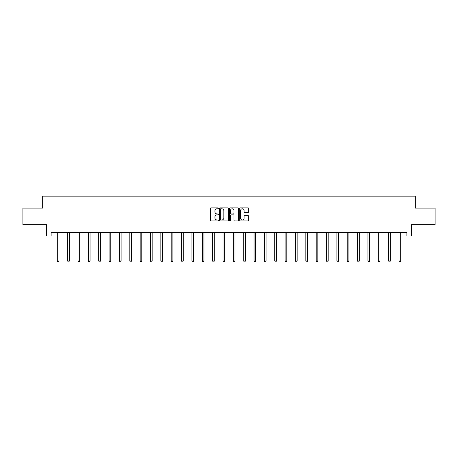 <?xml version="1.0" encoding="UTF-8"?>
<svg xmlns="http://www.w3.org/2000/svg" width="458" height="458" viewBox="0 0 458 458"><rect width="100%" height="100%" fill="white"/><g stroke="black" fill="none" stroke-linecap="round" stroke-linejoin="round"><path stroke-width="0.69" d="M218.38 208.333A0.458 0.458 0 0 0 217.922 207.875L211.001 207.875A0.653 0.653 0 0 0 210.348 208.527L210.348 220.252A0.653 0.653 0 0 0 211.001 220.905L217.922 220.905A0.458 0.458 0 0 0 218.38 220.453A0.458 0.458 0 0 0 217.922 219.995L217.029 219.995A2.084 2.084 0 0 1 214.945 217.911L214.945 216.932A2.084 2.084 0 0 1 217.029 214.848L217.922 214.848A0.458 0.458 0 0 0 218.38 214.39A0.458 0.458 0 0 0 217.922 213.932L217.029 213.932A2.084 2.084 0 0 1 214.945 211.848L214.945 210.875A2.084 2.084 0 0 1 217.029 208.785L217.922 208.785A0.458 0.458 0 0 0 218.38 208.333M248.041 212.466A0.653 0.653 0 0 0 248.694 211.819L248.694 208.527A0.653 0.653 0 0 0 248.041 207.875L240.353 207.875A0.653 0.653 0 0 0 239.7 208.527L239.7 220.252A0.653 0.653 0 0 0 240.353 220.905L248.041 220.905A0.653 0.653 0 0 0 248.694 220.252L248.694 216.279A0.653 0.653 0 0 0 248.041 215.626L244.749 215.626A0.653 0.653 0 0 0 244.097 216.279L244.097 218.248A1.74 1.74 0 0 1 242.356 219.995A1.74 1.74 0 0 1 240.616 218.248L240.616 210.531A1.74 1.74 0 0 1 242.356 208.785A1.74 1.74 0 0 1 244.097 210.531L244.097 211.819A0.653 0.653 0 0 0 244.749 212.466L248.041 212.466M51.113 235.962L51.113 232.647L406.887 232.647L406.887 235.962L411.536 235.962L411.536 224.678L435.1 224.678L435.1 208.087L415.32 208.087L415.32 196.139L42.68 196.139L42.68 208.087L22.9 208.087L22.9 224.678L46.464 224.678L46.464 235.962L57.319 235.962M228.428 208.527A0.653 0.653 0 0 0 227.781 207.875L220.092 207.875A0.653 0.653 0 0 0 219.439 208.527L219.439 220.252A0.653 0.653 0 0 0 220.092 220.905L227.781 220.905A0.653 0.653 0 0 0 228.428 220.252L228.428 208.527M230.219 207.875L237.908 207.875A0.653 0.653 0 0 1 238.561 208.527L238.561 220.252A0.653 0.653 0 0 1 237.908 220.905L234.622 220.905A0.653 0.653 0 0 1 233.969 220.252L233.969 215.5A0.653 0.653 0 0 0 233.317 214.848L231.135 214.848A0.653 0.653 0 0 0 230.483 215.5L230.483 220.453A0.458 0.458 0 0 1 230.025 220.905A0.458 0.458 0 0 1 229.572 220.453L229.572 208.527A0.653 0.653 0 0 1 230.219 207.875M58.973 235.962L67.669 235.962M69.33 235.962L78.026 235.962M79.686 235.962L88.383 235.962M90.043 235.962L98.733 235.962M100.394 235.962L109.09 235.962M110.75 235.962L119.446 235.962M121.107 235.962L129.797 235.962M131.457 235.962L140.154 235.962M141.814 235.962L150.51 235.962M152.171 235.962L160.867 235.962M162.521 235.962L171.218 235.962M172.878 235.962L181.574 235.962M183.234 235.962L191.931 235.962M193.585 235.962L202.281 235.962M203.942 235.962L212.638 235.962M214.298 235.962L222.994 235.962M224.655 235.962L233.345 235.962M235.006 235.962L243.702 235.962M245.362 235.962L254.058 235.962M255.719 235.962L264.415 235.962M266.069 235.962L274.766 235.962M276.426 235.962L285.122 235.962M286.782 235.962L295.479 235.962M297.133 235.962L305.83 235.962M307.49 235.962L316.186 235.962M317.846 235.962L326.543 235.962M328.203 235.962L336.893 235.962M338.554 235.962L347.25 235.962M348.91 235.962L357.606 235.962M359.267 235.962L367.957 235.962M369.617 235.962L378.314 235.962M379.974 235.962L388.67 235.962M390.33 235.962L399.027 235.962M400.681 235.962L406.887 235.962M220.808 208.785A0.458 0.458 0 0 0 220.35 209.243L220.35 219.537A0.458 0.458 0 0 0 220.808 219.995L221.752 219.995A2.084 2.084 0 0 0 223.836 217.911L223.836 210.875A2.084 2.084 0 0 0 221.752 208.785L220.808 208.785M233.969 210.566A1.74 1.74 0 0 0 232.223 208.819A1.74 1.74 0 0 0 230.483 210.566L230.483 213.285A0.653 0.653 0 0 0 231.135 213.932L233.317 213.932A0.653 0.653 0 0 0 233.969 213.285L233.969 210.566M59.065 232.647L59.025 232.744A0.664 0.664 0 0 0 58.973 232.99L58.973 261.003L57.319 261.003L57.319 232.99A0.664 0.664 0 0 0 57.267 232.744L57.227 232.647M58.973 261.003L58.475 261.861L57.817 261.861L57.319 261.003M69.416 232.647L69.381 232.744A0.664 0.664 0 0 0 69.33 232.99L69.33 261.003L67.669 261.003L67.669 232.99A0.664 0.664 0 0 0 67.624 232.744L67.584 232.647M69.33 261.003L68.832 261.861L68.168 261.861L67.669 261.003M79.772 232.647L79.732 232.744A0.664 0.664 0 0 0 79.686 232.99L79.686 261.003L78.026 261.003L78.026 232.99A0.664 0.664 0 0 0 77.98 232.744L77.94 232.647M79.686 261.003L79.188 261.861L78.524 261.861L78.026 261.003M90.129 232.647L90.089 232.744A0.664 0.664 0 0 0 90.043 232.99L90.043 261.003L88.383 261.003L88.383 232.99A0.664 0.664 0 0 0 88.331 232.744L88.291 232.647M90.043 261.003L89.545 261.861L88.881 261.861L88.383 261.003M100.479 232.647L100.445 232.744A0.664 0.664 0 0 0 100.394 232.99L100.394 261.003L98.733 261.003L98.733 232.99A0.664 0.664 0 0 0 98.688 232.744L98.647 232.647M100.394 261.003L99.896 261.861L99.231 261.861L98.733 261.003M110.836 232.647L110.796 232.744A0.664 0.664 0 0 0 110.75 232.99L110.75 261.003L109.09 261.003L109.09 232.99A0.664 0.664 0 0 0 109.044 232.744L109.004 232.647M110.75 261.003L110.252 261.861L109.588 261.861L109.09 261.003M121.193 232.647L121.152 232.744A0.664 0.664 0 0 0 121.107 232.99L121.107 261.003L119.446 261.003L119.446 232.99A0.664 0.664 0 0 0 119.395 232.744L119.361 232.647M121.107 261.003L120.609 261.861L119.944 261.861L119.446 261.003M131.549 232.647L131.509 232.744A0.664 0.664 0 0 0 131.457 232.99L131.457 261.003L129.797 261.003L129.797 232.99A0.664 0.664 0 0 0 129.751 232.744L129.711 232.647M131.457 261.003L130.959 261.861L130.295 261.861L129.797 261.003M141.9 232.647L141.86 232.744A0.664 0.664 0 0 0 141.814 232.99L141.814 261.003L140.154 261.003L140.154 232.99A0.664 0.664 0 0 0 140.108 232.744L140.068 232.647M141.814 261.003L141.316 261.861L140.652 261.861L140.154 261.003M152.256 232.647L152.216 232.744A0.664 0.664 0 0 0 152.171 232.99L152.171 261.003L150.51 261.003L150.51 232.99A0.664 0.664 0 0 0 150.459 232.744L150.424 232.647M152.171 261.003L151.672 261.861L151.008 261.861L150.51 261.003M162.613 232.647L162.573 232.744A0.664 0.664 0 0 0 162.521 232.99L162.521 261.003L160.867 261.003L160.867 232.99A0.664 0.664 0 0 0 160.815 232.744L160.775 232.647M162.521 261.003L162.023 261.861L161.365 261.861L160.867 261.003M172.964 232.647L172.924 232.744A0.664 0.664 0 0 0 172.878 232.99L172.878 261.003L171.218 261.003L171.218 232.99A0.664 0.664 0 0 0 171.172 232.744L171.132 232.647M172.878 261.003L172.38 261.861L171.716 261.861L171.218 261.003M183.32 232.647L183.28 232.744A0.664 0.664 0 0 0 183.234 232.99L183.234 261.003L181.574 261.003L181.574 232.99A0.664 0.664 0 0 0 181.528 232.744L181.488 232.647M183.234 261.003L182.736 261.861L182.072 261.861L181.574 261.003M193.677 232.647L193.637 232.744A0.664 0.664 0 0 0 193.585 232.99L193.585 261.003L191.931 261.003L191.931 232.99A0.664 0.664 0 0 0 191.879 232.744L191.839 232.647M193.585 261.003L193.093 261.861L192.429 261.861L191.931 261.003M204.028 232.647L203.993 232.744A0.664 0.664 0 0 0 203.942 232.99L203.942 261.003L202.281 261.003L202.281 232.99A0.664 0.664 0 0 0 202.236 232.744L202.196 232.647M203.942 261.003L203.444 261.861L202.779 261.861L202.281 261.003M214.384 232.647L214.344 232.744A0.664 0.664 0 0 0 214.298 232.99L214.298 261.003L212.638 261.003L212.638 232.99A0.664 0.664 0 0 0 212.592 232.744L212.552 232.647M214.298 261.003L213.8 261.861L213.136 261.861L212.638 261.003M224.741 232.647L224.701 232.744A0.664 0.664 0 0 0 224.655 232.99L224.655 261.003L222.994 261.003L222.994 232.99A0.664 0.664 0 0 0 222.943 232.744L222.903 232.647M224.655 261.003L224.157 261.861L223.493 261.861L222.994 261.003M235.097 232.647L235.057 232.744A0.664 0.664 0 0 0 235.006 232.99L235.006 261.003L233.345 261.003L233.345 232.99A0.664 0.664 0 0 0 233.299 232.744L233.259 232.647M235.006 261.003L234.507 261.861L233.843 261.861L233.345 261.003M245.448 232.647L245.408 232.744A0.664 0.664 0 0 0 245.362 232.99L245.362 261.003L243.702 261.003L243.702 232.99A0.664 0.664 0 0 0 243.656 232.744L243.616 232.647M245.362 261.003L244.864 261.861L244.2 261.861L243.702 261.003M255.804 232.647L255.764 232.744A0.664 0.664 0 0 0 255.719 232.99L255.719 261.003L254.058 261.003L254.058 232.99A0.664 0.664 0 0 0 254.007 232.744L253.972 232.647M255.719 261.003L255.221 261.861L254.556 261.861L254.058 261.003M266.161 232.647L266.121 232.744A0.664 0.664 0 0 0 266.069 232.99L266.069 261.003L264.415 261.003L264.415 232.99A0.664 0.664 0 0 0 264.363 232.744L264.323 232.647M266.069 261.003L265.571 261.861L264.907 261.861L264.415 261.003M276.512 232.647L276.472 232.744A0.664 0.664 0 0 0 276.426 232.99L276.426 261.003L274.766 261.003L274.766 232.99A0.664 0.664 0 0 0 274.72 232.744L274.68 232.647M276.426 261.003L275.928 261.861L275.264 261.861L274.766 261.003M286.868 232.647L286.828 232.744A0.664 0.664 0 0 0 286.782 232.99L286.782 261.003L285.122 261.003L285.122 232.99A0.664 0.664 0 0 0 285.076 232.744L285.036 232.647M286.782 261.003L286.284 261.861L285.62 261.861L285.122 261.003M297.225 232.647L297.185 232.744A0.664 0.664 0 0 0 297.133 232.99L297.133 261.003L295.479 261.003L295.479 232.99A0.664 0.664 0 0 0 295.427 232.744L295.387 232.647M297.133 261.003L296.635 261.861L295.977 261.861L295.479 261.003M307.576 232.647L307.541 232.744A0.664 0.664 0 0 0 307.49 232.99L307.49 261.003L305.83 261.003L305.83 232.99A0.664 0.664 0 0 0 305.784 232.744L305.744 232.647M307.49 261.003L306.992 261.861L306.328 261.861L305.83 261.003M317.932 232.647L317.892 232.744A0.664 0.664 0 0 0 317.846 232.99L317.846 261.003L316.186 261.003L316.186 232.99A0.664 0.664 0 0 0 316.14 232.744L316.1 232.647M317.846 261.003L317.348 261.861L316.684 261.861L316.186 261.003M328.289 232.647L328.249 232.744A0.664 0.664 0 0 0 328.203 232.99L328.203 261.003L326.543 261.003L326.543 232.99A0.664 0.664 0 0 0 326.491 232.744L326.451 232.647M328.203 261.003L327.705 261.861L327.041 261.861L326.543 261.003M338.639 232.647L338.605 232.744A0.664 0.664 0 0 0 338.554 232.99L338.554 261.003L336.893 261.003L336.893 232.99A0.664 0.664 0 0 0 336.848 232.744L336.807 232.647M338.554 261.003L338.056 261.861L337.391 261.861L336.893 261.003M348.996 232.647L348.956 232.744A0.664 0.664 0 0 0 348.91 232.99L348.91 261.003L347.25 261.003L347.25 232.99A0.664 0.664 0 0 0 347.204 232.744L347.164 232.647M348.91 261.003L348.412 261.861L347.748 261.861L347.25 261.003M359.353 232.647L359.312 232.744A0.664 0.664 0 0 0 359.267 232.99L359.267 261.003L357.606 261.003L357.606 232.99A0.664 0.664 0 0 0 357.555 232.744L357.521 232.647M359.267 261.003L358.769 261.861L358.104 261.861L357.606 261.003M369.709 232.647L369.669 232.744A0.664 0.664 0 0 0 369.617 232.99L369.617 261.003L367.957 261.003L367.957 232.99A0.664 0.664 0 0 0 367.911 232.744L367.871 232.647M369.617 261.003L369.119 261.861L368.455 261.861L367.957 261.003M380.06 232.647L380.02 232.744A0.664 0.664 0 0 0 379.974 232.99L379.974 261.003L378.314 261.003L378.314 232.99A0.664 0.664 0 0 0 378.268 232.744L378.228 232.647M379.974 261.003L379.476 261.861L378.812 261.861L378.314 261.003M390.416 232.647L390.376 232.744A0.664 0.664 0 0 0 390.33 232.99L390.33 261.003L388.67 261.003L388.67 232.99A0.664 0.664 0 0 0 388.619 232.744L388.584 232.647M390.33 261.003L389.832 261.861L389.168 261.861L388.67 261.003M400.773 232.647L400.733 232.744A0.664 0.664 0 0 0 400.681 232.99L400.681 261.003L399.027 261.003L399.027 232.99A0.664 0.664 0 0 0 398.975 232.744L398.935 232.647M400.681 261.003L400.183 261.861L399.525 261.861L399.027 261.003"/></g></svg>
